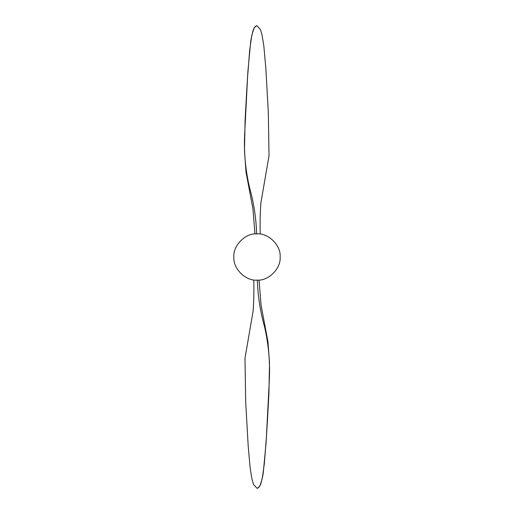 <?xml version="1.0" encoding="UTF-8"?>
<svg xmlns="http://www.w3.org/2000/svg" width="514" height="514" viewBox="0 0 514 514"><rect width="100%" height="100%" fill="white"/><g stroke="black" fill="none" stroke-linecap="round" stroke-linejoin="round"><path stroke-width="0.77" d="M233.87 257C232.836 268.443 245.557 281.164 257 280.13C268.443 281.164 281.164 268.443 280.13 257C281.164 245.557 268.443 232.836 257 233.87C245.557 232.836 232.836 245.557 233.87 257C232.836 268.443 245.557 281.164 257 280.13C268.443 281.164 281.164 268.443 280.13 257C281.164 268.443 268.443 281.164 257 280.13C245.557 281.164 232.836 268.443 233.87 257C232.836 245.557 245.557 232.836 257 233.87C268.443 232.836 281.164 245.557 280.13 257C281.164 245.557 268.443 232.836 257 233.87C245.557 232.836 232.836 245.557 233.87 257M256.589 233.876L254.963 233.844L252.927 208.838L246.045 172.229L244.491 151.174L245.082 120.565L246.579 93.105L247.941 70.938L250.607 42.514C251.121 37.561 252.303 32.787 254.147 28.193C254.771 26.805 255.721 25.976 257 25.7C252.689 27.428 252.637 33.249 251.5 37.175L249.663 50.378L247.594 76.978L244.748 132.394C243.739 150.814 245.287 169.01 249.406 186.987C253.723 202.317 256.139 217.942 256.647 233.876L257.469 233.87M257 25.7L260.495 29.606L262.031 34.894L263.817 45.752L265.789 67.7L268.295 111.699L269.028 155.691L261.555 199.066L269.028 155.703L268.295 111.711L265.789 67.707L263.817 45.759L262.031 34.894L260.495 29.606L257 25.7C252.689 27.428 252.637 33.249 251.5 37.175L249.663 50.378L247.594 76.978L244.748 132.394C243.739 150.814 245.287 169.01 249.406 186.987C253.723 202.317 256.139 217.942 256.647 233.876M257.411 280.124L259.037 280.156L261.073 305.162L267.955 341.771L269.509 362.826L268.918 393.435L267.421 420.895L266.059 443.062L263.393 471.486C262.879 476.439 261.697 481.213 259.853 485.807C259.229 487.195 258.279 488.024 257 488.3C261.311 486.572 261.363 480.751 262.5 476.825L264.337 463.622L266.406 437.022L269.252 381.606C270.261 363.186 268.713 344.99 264.594 327.013C260.277 311.683 257.861 296.058 257.353 280.124L256.531 280.13M257 488.3L253.505 484.394L251.969 479.106L250.183 468.248L248.211 446.3L245.705 402.301L244.972 358.309L252.445 314.934L244.972 358.297L245.705 402.289L248.211 446.293L250.183 468.241L251.969 479.106L253.505 484.394L257 488.3C261.311 486.572 261.363 480.751 262.5 476.825L264.337 463.622L266.406 437.022L269.252 381.606C270.261 363.186 268.713 344.99 264.594 327.013C260.277 311.683 257.861 296.058 257.353 280.124M260.219 233.921C259.962 222.344 260.193 211.929 260.919 202.677L261.555 199.066M253.781 280.079C254.038 291.656 253.807 302.071 253.081 311.323L252.445 314.934"/></g></svg>
